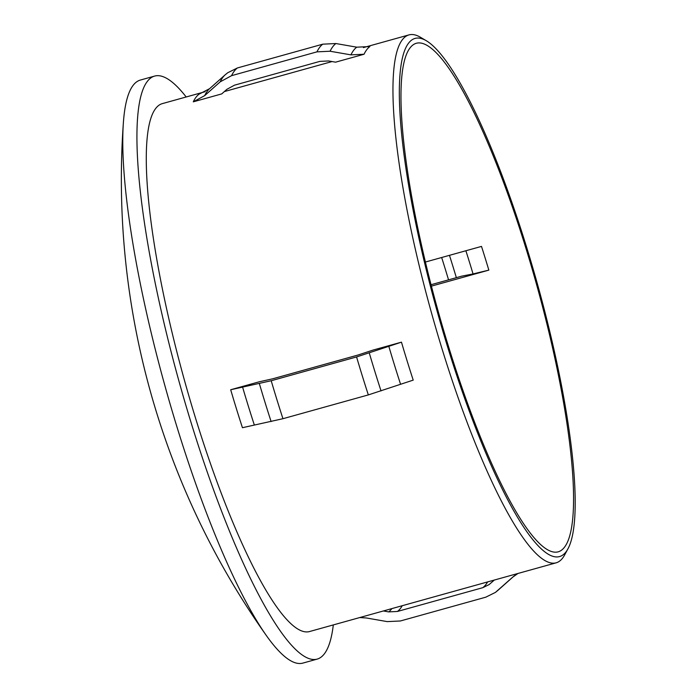 <?xml version="1.0" encoding="UTF-8"?>
<svg xmlns="http://www.w3.org/2000/svg" width="698" height="698" viewBox="0 0 698 698"><rect width="100%" height="100%" fill="white"/><g stroke="black" fill="none" stroke-linecap="round" stroke-linejoin="round"><path stroke-width="1.05" d="M565.999 551.891A269.009 51.949 74.4 0 0 567.919 548.872A269.009 51.949 74.4 0 0 537.312 283.606A269.009 51.949 74.4 0 0 426.312 40.737A269.009 51.949 74.4 0 0 408.539 43.206A269.009 51.949 74.4 0 0 448.282 349.079A269.009 51.949 74.4 0 0 565.999 551.891M567.919 548.872L564.682 554.875A274.026 52.917 -105.6 0 1 562.728 557.955A274.026 52.917 -105.6 0 1 556.088 562.841A274.026 52.917 -105.6 0 1 437.061 332.309A274.026 52.917 -105.6 0 1 402.327 39.786A274.026 52.917 -105.6 0 1 408.967 34.9A274.026 52.917 -105.6 0 1 420.432 37.264L426.312 40.737M431.059 284.714L461.832 276.138L473.052 273.939A267.91 51.739 74.4 0 0 465.889 250.756M205.125 91.7L162.294 103.636A274.026 52.917 74.4 0 0 155.654 108.522A274.026 52.917 74.4 0 0 190.388 401.045A274.026 52.917 74.4 0 0 309.423 631.577L556.088 562.841M186.192 96.978A302.635 58.44 74.4 0 0 154.616 76.082L140.385 80.052A302.635 58.44 74.4 0 0 133.056 85.444A302.635 58.44 74.4 0 0 123.398 122.473A302.635 58.44 74.4 0 0 165.33 387.259A302.635 58.44 74.4 0 0 266.383 635.581A302.635 58.44 74.4 0 0 302.871 663.1L317.101 659.13A302.635 58.44 74.4 0 0 324.43 653.738A302.635 58.44 74.4 0 0 333.312 624.919M154.616 76.082A302.635 58.44 74.4 0 0 147.287 81.474A302.635 58.44 74.4 0 0 185.642 404.543A302.635 58.44 74.4 0 0 317.101 659.13M410.005 47.953A263.992 50.98 74.4 0 0 443.466 329.761A263.992 50.98 74.4 0 0 558.138 551.848A263.992 50.98 74.4 0 0 564.534 547.145A263.992 50.98 74.4 0 0 531.073 265.327A263.992 50.98 74.4 0 0 416.401 43.25A263.992 50.98 74.4 0 0 410.005 47.953M518.003 573.451L512.62 577.22L495.414 592.41L485.747 597.191L400.364 620.984L387.233 621.613L366.38 617.974L359.706 617.564M350.928 54.872L330.075 51.233L316.944 51.861L231.561 75.663L220.158 81.867L204.689 95.626L193.285 101.829L221.746 93.898L226.902 89.309L234.502 85.173L319.885 61.38L328.645 60.962L335.59 62.174L364.051 54.243L350.928 54.872A276.966 53.484 74.4 0 1 353.624 50.335A276.966 53.484 74.4 0 1 356.748 47.176L335.895 43.538L322.764 44.175A289.085 55.823 74.4 0 0 316.944 51.861M431.425 286.128L488.844 270.126L473.052 273.939M401.463 342.16L373.002 350.091L358.039 355.02L272.656 378.813L259.15 381.815L230.689 389.746L271.199 380.742L356.582 356.948L401.463 342.16A274.026 52.917 74.4 0 0 413.216 380.122L368.335 394.911L282.952 418.704L242.442 427.708A274.026 52.917 74.4 0 1 230.689 389.746M383.377 610.968L388.664 611.893L397.424 611.465L482.807 587.672L489.089 584.61L494.324 580.047M204.689 95.626A276.966 53.484 74.4 0 1 209.583 88.681L199.105 94.134A274.026 52.917 74.4 0 0 195.981 97.284A274.026 52.917 74.4 0 0 193.285 101.829M322.764 44.175L237.381 67.968L227.714 72.749L225.131 74.869A286.145 55.255 74.4 0 0 220.158 81.867M364.051 54.243A274.026 52.917 74.4 0 1 366.747 49.698A274.026 52.917 74.4 0 1 369.87 46.548L356.748 47.176M425.44 262.029L481.498 246.403A263.992 50.98 74.4 0 1 488.844 270.126M224.363 91.569L332.065 61.555M497.15 590.979A286.145 55.255 74.4 0 0 497.997 590.29L495.414 592.41M397.424 611.465A279.043 53.886 74.4 0 0 400.539 608.307A279.043 53.886 74.4 0 0 402.231 605.716M388.664 611.893A277.089 53.51 74.4 0 0 391.787 608.735A277.089 53.51 74.4 0 0 391.892 608.595M482.807 587.672A279.043 53.886 74.4 0 0 485.921 584.514A279.043 53.886 74.4 0 0 487.614 581.914M492.23 581.914A277.089 53.51 74.4 0 0 493.53 580.378A277.089 53.51 74.4 0 0 493.634 580.239M335.895 43.538A286.145 55.255 74.4 0 0 332.772 46.722A286.145 55.255 74.4 0 0 330.075 51.233M456.352 277.664A277.089 53.51 74.4 0 0 449.46 255.328M448.544 279.837A279.043 53.886 74.4 0 0 441.66 257.51M237.381 67.968A289.085 55.823 74.4 0 0 231.561 75.663M242.529 386.893A276.966 53.484 74.4 0 0 254.281 424.855M259.359 383.595A286.145 55.255 74.4 0 0 271.112 421.557M271.199 380.742A289.085 55.823 74.4 0 0 282.952 418.704M356.582 356.948A289.085 55.823 74.4 0 0 368.335 394.911M369.277 352.961A286.145 55.255 74.4 0 0 381.029 390.924M512.62 577.22A276.966 53.484 74.4 0 0 513.545 576.469L497.997 590.29M388.769 346.138A276.966 53.484 74.4 0 0 400.521 384.101M363.422 47.595L408.967 34.9M209.583 88.681L225.131 74.869M513.545 576.469L514.653 575.58M123.398 122.473A790.485 790.485 0 0 0 266.383 635.581"/></g></svg>
